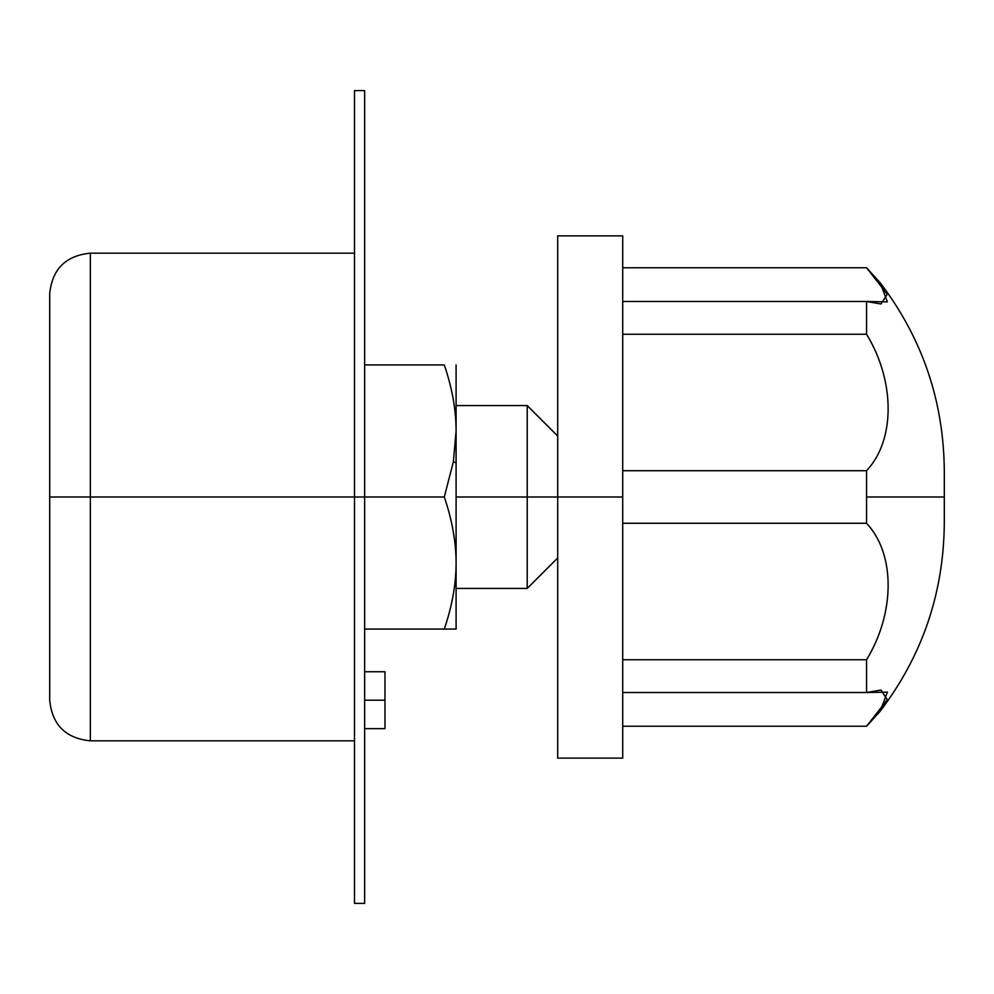 <?xml version="1.0" encoding="UTF-8"?>
<svg xmlns="http://www.w3.org/2000/svg" width="994" height="994" viewBox="0 0 994 994"><rect width="100%" height="100%" fill="white"/><g stroke="black" fill="none" stroke-linecap="round" stroke-linejoin="round"><path stroke-width="1.49" d="M622.716 758.111L622.716 497L557.696 497L557.696 758.111L557.696 497L527.218 497L527.218 588.436L527.218 497L456.097 497L527.218 497L527.218 405.564L527.218 497L622.716 497L622.716 758.111L557.696 758.111M943.157 497L866.557 497L866.557 523.279C895.346 553.708 895.308 612.702 866.557 659.755L866.557 692.52L887.394 692.122L880.162 711.244L866.557 726.229L622.716 726.229L866.557 726.229L887.244 699.751L881.007 690.01L866.557 692.52L622.716 692.52L866.557 692.52L866.557 659.755L622.716 659.755L866.557 659.755C895.308 612.702 895.346 553.708 866.557 523.279L622.716 523.279L866.557 523.279L866.557 470.721L622.716 470.721L866.557 470.721C895.308 440.33 895.346 381.348 866.557 334.245L622.716 334.245L866.557 334.245L866.557 301.48L622.716 301.48L866.557 301.48L881.007 303.99L887.244 294.249L866.557 267.771L622.716 267.771L866.557 267.771L880.162 282.756L887.394 301.878L866.557 301.48L866.557 334.245C895.346 381.348 895.308 440.33 866.557 470.721L866.557 497L943.157 497M456.097 462.906L453.388 461.701L444.293 497C452.133 520.011 456.072 542.028 456.097 563.039L456.097 430.961C456.072 409.95 452.133 387.933 444.293 364.922L364.661 364.922L444.293 364.922C452.133 387.933 456.072 409.95 456.097 430.961L453.388 461.701L456.097 430.961L456.097 364.922L456.097 563.039C456.072 542.028 452.133 520.011 444.293 497L453.388 461.701L456.097 462.906M364.661 903.397L364.661 497L354.498 497L354.498 903.397L354.498 497L90.342 497L90.342 740.841L90.342 497L49.7 497L49.7 700.198L49.7 497L90.342 497L90.342 253.159L90.342 497L354.498 497L354.498 90.603L354.498 497L364.661 497L364.661 903.397L354.498 903.397M384.976 728.639L384.976 700.198L364.661 700.198L384.976 700.198L384.976 671.745L384.976 728.639L364.661 728.639M49.7 293.802L49.7 497L49.7 293.802C52.148 269.15 65.691 255.607 90.342 253.159L354.498 253.159M364.661 90.603L364.661 497L364.661 90.603L354.498 90.603M364.661 497L444.293 497L364.661 497M364.661 629.078L444.293 629.078C452.133 606.067 456.072 584.05 456.097 563.039C456.072 584.05 452.133 606.067 444.293 629.078L364.661 629.078M456.097 629.078L444.293 629.078L456.097 629.078L456.097 563.039L456.097 629.078M453.388 532.299L454.618 540.388M622.716 235.889L622.716 497L622.716 235.889L557.696 235.889L557.696 497L557.696 235.889M880.162 282.756C922.308 338.258 943.679 400.855 944.3 470.547L944.3 523.453C943.679 593.145 922.308 655.742 880.162 711.244M49.7 700.198C52.148 724.85 65.691 738.393 90.342 740.841L354.498 740.841M456.097 588.436L527.218 588.436L557.696 557.957M364.661 671.745L384.976 671.745M456.097 405.564L527.218 405.564L557.696 436.043"/></g></svg>
